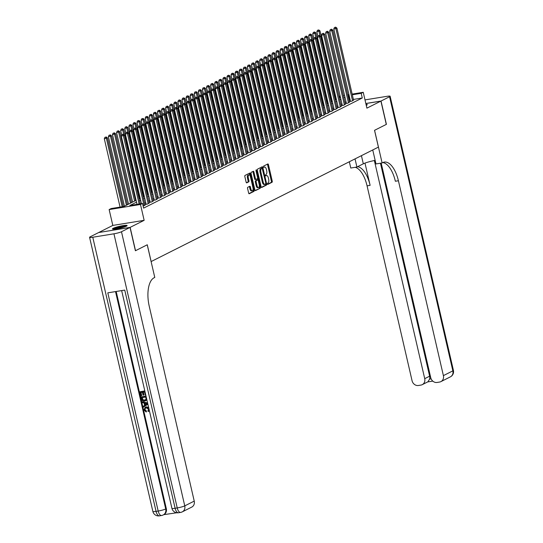 <?xml version="1.0" encoding="UTF-8"?>
<svg xmlns="http://www.w3.org/2000/svg" width="543" height="543" viewBox="0 0 543 543"><rect width="100%" height="100%" fill="white"/><g stroke="black" fill="none" stroke-linecap="round" stroke-linejoin="round"><path stroke-width="0.81" d="M267.366 183.907L267.794 184.41L272.057 182.258A0.95 0.434 80.8 0 0 272.247 181.145L268.446 164.672A0.95 0.434 80.8 0 0 267.889 163.938A0.95 0.434 80.8 0 0 267.835 163.959L263.565 166.104L263.823 167.4L264.414 167.108A3.027 1.385 80.8 0 1 264.604 167.047A3.027 1.385 80.8 0 1 266.375 169.389L266.694 170.76A3.027 1.385 80.8 0 1 266.084 174.337L265.398 175.396L265.785 175.912L266.382 175.62A3.027 1.385 80.8 0 1 266.572 175.559A3.027 1.385 80.8 0 1 268.344 177.9L268.656 179.271A3.027 1.385 80.8 0 1 268.052 182.848L267.366 183.907M126.397 226.173A7.527 0.957 -13 0 0 127.123 225.555A7.527 0.957 -13 0 0 121.32 225.942A7.527 0.957 -13 0 0 113.182 228.325A7.527 0.957 -13 0 0 112.455 228.942A7.527 0.957 -13 0 0 118.259 228.555A7.527 0.957 -13 0 0 126.397 226.173M366.267 105.376A7.527 0.957 -13 0 0 366.532 105.247A7.527 0.957 -13 0 0 367.258 104.629A7.527 0.957 -13 0 0 366.036 104.392M247.757 187.294A0.95 0.434 80.8 0 0 247.567 188.414L248.64 193.036A0.95 0.434 80.8 0 0 249.189 193.77A0.95 0.434 80.8 0 0 249.251 193.749L253.981 191.36A0.95 0.434 80.8 0 0 254.172 190.247L250.371 173.774A0.95 0.434 80.8 0 0 249.814 173.041A0.95 0.434 80.8 0 0 249.76 173.061L245.022 175.443A0.95 0.434 80.8 0 0 244.832 176.563L246.122 182.143A0.95 0.434 80.8 0 0 246.678 182.876A0.95 0.434 80.8 0 0 246.732 182.855L248.762 181.837A0.95 0.434 80.8 0 0 248.952 180.717L248.314 177.948A2.532 1.161 80.8 0 1 248.979 174.907A2.532 1.161 80.8 0 1 250.459 176.869L252.963 187.715A2.532 1.161 80.8 0 1 252.291 190.756A2.532 1.161 80.8 0 1 250.818 188.794L250.398 186.989A0.95 0.434 80.8 0 0 249.848 186.256A0.95 0.434 80.8 0 0 249.787 186.276L247.757 187.294M98.819 232.513L130.144 227.381L135.526 250.69L147.275 244.771L151.151 261.556L378.41 147.112L374.534 130.327L386.29 124.408L380.908 101.1L366.905 108.145L363.247 92.296L361.204 93.328L362.276 97.991L143.603 208.112L142.524 203.449L140.481 204.48L109.15 209.571L111.193 208.539L123.892 206.476L136.089 200.333M130.144 227.381L144.146 220.329L140.481 204.48M261.115 186.751A0.95 0.434 80.8 0 0 261.665 187.484A0.95 0.434 80.8 0 0 261.726 187.464L266.464 185.082A0.95 0.434 80.8 0 0 266.654 183.962L262.846 167.488A0.95 0.434 80.8 0 0 262.296 166.755A0.95 0.434 80.8 0 0 262.235 166.776L257.497 169.158A0.95 0.434 80.8 0 0 257.307 170.278L261.115 186.751M260.219 188.224L255.488 190.607A0.95 0.434 80.8 0 1 255.427 190.627A0.95 0.434 80.8 0 1 254.877 189.894L251.07 173.421A0.95 0.434 80.8 0 1 251.26 172.301L253.289 171.283A0.95 0.434 80.8 0 1 253.35 171.262A0.95 0.434 80.8 0 1 253.9 171.995L255.441 178.674A0.95 0.434 80.8 0 0 255.997 179.407A0.95 0.434 80.8 0 0 256.058 179.387L257.402 178.715A0.95 0.434 80.8 0 0 257.592 177.595L255.984 170.638L256.16 169.844L256.547 170.353L260.409 187.104A0.95 0.434 80.8 0 1 260.219 188.224L255.149 190.484M380.908 101.1L365.846 103.543M350.445 101.134L349.733 101.493L351.85 101.147L353.527 100.041M346.359 103.19L345.64 103.55L347.758 103.204L349.441 102.098M342.273 105.247L341.554 105.607L343.671 105.267L345.355 104.154M338.18 107.304L337.468 107.67L339.585 107.324L341.269 106.211M334.094 109.367L333.382 109.727L335.499 109.381L337.183 108.274M330.008 111.424L329.296 111.783L331.413 111.437L333.09 110.331M325.922 113.48L325.203 113.84L327.32 113.501L329.004 112.387M321.836 115.537L321.117 115.903L323.234 115.557L324.918 114.444M317.743 117.6L317.031 117.96L319.148 117.614L320.832 116.507M313.657 119.657L312.944 120.017L315.062 119.67L316.745 118.564M309.571 121.713L308.858 122.073L310.976 121.734L312.659 120.621M305.485 123.77L304.766 124.137L306.883 123.79L308.567 122.677M301.399 125.833L300.679 126.193L302.797 125.847L304.48 124.741M297.306 127.89L296.593 128.25L298.711 127.904L300.394 126.797M293.22 129.947L292.507 130.306L294.625 129.967L296.308 128.854M289.134 132.01L288.421 132.37L290.539 132.024L292.222 130.911M285.048 134.067L284.328 134.426L286.446 134.08L288.129 132.974M280.962 136.123L280.242 136.483L282.36 136.137L284.043 135.031M276.869 138.18L276.156 138.54L278.274 138.2L279.957 137.087M272.783 140.243L272.07 140.603L274.188 140.257L275.871 139.144M268.697 142.3L267.984 142.66L270.102 142.314L271.785 141.207M264.611 144.357L263.891 144.716L266.009 144.37L267.692 143.264M260.525 146.413L259.805 146.773L261.923 146.434L263.606 145.32M256.432 148.477L255.719 148.836L257.837 148.49L259.52 147.377M252.346 150.533L251.633 150.893L253.751 150.547L255.434 149.44M248.26 152.59L247.547 152.95L249.665 152.603L251.348 151.497M244.174 154.646L243.461 155.006L245.572 154.667L247.255 153.554M240.087 156.71L239.368 157.07L241.486 156.723L243.169 155.61M236.001 158.766L235.282 159.126L237.4 158.78L239.083 157.674M231.909 160.823L231.196 161.183L233.314 160.837L234.997 159.73M227.822 162.88L227.11 163.239L229.227 162.9L230.911 161.787M223.736 164.943L223.024 165.303L225.135 164.957L226.818 163.843M219.65 167L218.931 167.359L221.049 167.013L222.732 165.907M215.564 169.056L214.845 169.416L216.962 169.07L218.646 167.963M211.471 171.113L210.759 171.473L212.876 171.133L214.56 170.02M207.385 173.176L206.673 173.536L208.79 173.19L210.474 172.077M203.299 175.233L202.587 175.593L204.704 175.246L206.381 174.14M199.213 177.289L198.494 177.649L200.611 177.31L202.295 176.197M195.127 179.346L194.408 179.706L196.525 179.366L198.209 178.253M191.034 181.41L190.321 181.769L192.439 181.423L194.123 180.317M186.948 183.466L186.235 183.826L188.353 183.48L190.036 182.373M182.862 185.523L182.149 185.882L184.267 185.543L185.944 184.43M178.776 187.579L178.056 187.939L180.174 187.6L181.857 186.487M174.69 189.643L173.97 190.002L176.088 189.656L177.771 188.55M170.597 191.699L169.884 192.059L172.002 191.713L173.685 190.607M166.511 193.756L165.798 194.116L167.916 193.776L169.599 192.663M162.425 195.813L161.712 196.179L163.83 195.833L165.513 194.72M158.339 197.876L157.619 198.236L159.737 197.89L161.42 196.783M154.253 199.933L153.533 200.292L155.651 199.946L157.334 198.84M150.16 201.989L149.447 202.349L151.565 202.01L153.248 200.896M146.074 204.046L145.361 204.412L147.479 204.066L149.162 202.953M143.155 206.164L145.076 205.016M362.276 97.991L353.391 99.43M350.174 99.953L349.034 100.326M346.047 101.833L344.948 102.383M341.954 103.889L340.861 104.439M337.868 105.946L336.769 106.503M333.782 108.009L332.683 108.559M329.696 110.066L328.596 110.616M325.61 112.123L324.51 112.672M321.517 114.179L320.424 114.736M317.431 116.243L316.331 116.793M313.345 118.299L312.245 118.849M309.259 120.356L308.159 120.913M305.173 122.413L304.073 122.969M301.08 124.476L299.987 125.026M296.994 126.533L295.901 127.082M292.908 128.589L291.808 129.146M288.822 130.646L287.722 131.202M284.736 132.709L283.636 133.259M280.643 134.766L279.55 135.316M276.557 136.822L275.464 137.379M272.471 138.879L271.371 139.436M268.385 140.942L267.285 141.492M264.298 142.999L263.199 143.549M260.206 145.056L259.113 145.612M256.12 147.112L255.027 147.669M252.033 149.176L250.934 149.725M247.947 151.232L246.848 151.782M243.861 153.289L242.762 153.845M239.775 155.346L238.676 155.902M235.682 157.409L234.59 157.959M231.596 159.466L230.497 160.015M227.51 161.522L226.411 162.079M223.424 163.579L222.325 164.135M219.338 165.642L218.238 166.192M215.245 167.699L214.152 168.249M211.159 169.755L210.06 170.312M207.073 171.812L205.973 172.369M202.987 173.875L201.887 174.425M198.901 175.932L197.801 176.482M194.808 177.989L193.715 178.545M190.722 180.052L189.622 180.602M186.636 182.109L185.536 182.658M182.55 184.165L181.45 184.715M178.464 186.222L177.364 186.778M174.371 188.285L173.278 188.835M170.285 190.342L169.185 190.892M166.199 192.398L165.099 192.948M162.113 194.455L161.013 195.012M158.027 196.518L156.927 197.068M153.934 198.575L152.841 199.125M149.848 200.632L148.755 201.188M145.762 202.688L144.662 203.245M144.146 220.329L112.808 225.42L98.806 232.472M112.808 225.42L109.15 209.571M330.897 97.896L331.393 97.652M136.51 202.145L129.825 205.512L142.524 203.449M349.095 95.296L347.954 95.663M344.968 97.17L343.868 97.72M340.882 99.226L339.782 99.783M336.796 101.283L335.696 101.84M332.703 103.346L331.61 103.896M328.617 105.403L327.524 105.953M324.531 107.46L323.431 108.016M320.445 109.516L319.345 110.073M316.359 111.58L315.259 112.129M312.266 113.636L311.173 114.186M308.18 115.693L307.087 116.25M304.094 117.75L302.994 118.306M300.007 119.813L298.908 120.363M295.921 121.87L294.822 122.419M291.829 123.926L290.736 124.483M287.742 125.99L286.65 126.539M283.656 128.046L282.557 128.596M279.57 130.103L278.471 130.653M275.484 132.159L274.385 132.716M271.391 134.223L270.299 134.773M267.305 136.279L266.213 136.829M263.219 138.336L262.12 138.886M259.133 140.393L258.034 140.949M255.047 142.456L253.948 143.006M250.961 144.513L249.861 145.062M246.868 146.569L245.775 147.126M242.782 148.626L241.683 149.182M238.696 150.689L237.596 151.239M234.61 152.746L233.51 153.296M230.524 154.803L229.424 155.359M226.431 156.859L225.338 157.416M222.345 158.923L221.245 159.472M218.259 160.979L217.159 161.529M214.173 163.036L213.073 163.592M210.087 165.092L208.987 165.649M205.994 167.156L204.901 167.706M201.908 169.212L200.808 169.762M197.822 171.269L196.722 171.826M193.736 173.326L192.636 173.882M189.65 175.389L188.55 175.939M185.557 177.446L184.464 177.995M181.471 179.502L180.371 180.059M177.385 181.559L176.285 182.115M173.298 183.622L172.199 184.172M169.212 185.679L168.113 186.229M165.12 187.735L164.027 188.292M161.033 189.792L159.941 190.349M156.947 191.855L155.848 192.405M152.861 193.912L151.762 194.462M148.775 195.969L147.676 196.525M144.682 198.025L143.59 198.582M140.596 200.089L139.503 200.638M361.204 93.328L352.312 94.774M335.221 96.851L335.75 96.769M338.968 96.247L340.149 96.05M343.366 95.527L344.547 95.337M347.764 94.815L348.945 94.625M352.156 94.102L363.247 92.296M340.305 96.722L339.124 96.912M335.907 97.441L335.377 97.523M331.508 98.154L330.979 98.235M139.083 198.826L140.182 198.276M143.169 196.77L144.268 196.22M147.255 194.713L148.354 194.156M151.348 192.656L152.44 192.1M155.434 190.593L156.527 190.043M159.52 188.536L160.619 187.987M163.606 186.48L164.705 185.923M167.692 184.416L168.792 183.867M171.778 182.36L172.878 181.81M175.871 180.303L176.964 179.753M179.957 178.247L181.057 177.69M184.043 176.183L185.143 175.633M188.129 174.127L189.229 173.577M192.215 172.07L193.315 171.52M196.308 170.013L197.401 169.457M200.394 167.95L201.494 167.4M204.48 165.893L205.58 165.343M208.566 163.837L209.666 163.287M212.652 161.78L213.752 161.223M216.745 159.717L217.838 159.167M220.831 157.66L221.931 157.11M224.917 155.603L226.017 155.047M229.003 153.547L230.103 152.99M233.09 151.483L234.189 150.934M237.182 149.427L238.275 148.877M241.268 147.37L242.368 146.814M245.355 145.314L246.454 144.757M249.441 143.25L250.54 142.7M253.527 141.194L254.626 140.644M257.62 139.137L258.712 138.58M261.706 137.08L262.798 136.524M265.792 135.017L266.891 134.467M269.878 132.96L270.977 132.411M273.964 130.904L275.063 130.347M278.057 128.847L279.15 128.291M282.143 126.784L283.236 126.234M286.229 124.727L287.328 124.177M290.315 122.67L291.415 122.114M294.401 120.614L295.501 120.057M298.494 118.55L299.587 118.001M302.58 116.494L303.673 115.944M306.666 114.437L307.766 113.881M310.752 112.381L311.852 111.824M314.838 110.317L315.938 109.767M318.931 108.261L320.024 107.711M323.017 106.204L324.11 105.647M327.103 104.147L328.203 103.591M331.189 102.084L332.289 101.534M335.275 100.027L336.375 99.478M339.361 97.971L340.461 97.414M349.577 100.055L348.497 95.392M265.927 175.694A3.027 1.385 80.8 0 0 265.724 175.694A3.027 1.385 80.8 0 0 265.547 175.749L266.382 175.62M263.959 167.183A3.027 1.385 80.8 0 0 263.762 167.183A3.027 1.385 80.8 0 0 263.579 167.237L264.414 167.108M267.509 184.26L271.208 182.4A0.95 0.434 80.8 0 0 271.398 181.281L267.597 164.807A0.95 0.434 80.8 0 0 267.326 164.21M261.326 168.405L260.66 168.71A3.027 1.385 80.8 0 0 260.049 172.287L262.337 182.17L263.179 182.034A3.027 1.385 80.8 0 0 264.95 184.376A3.027 1.385 80.8 0 0 265.14 184.315L265.86 183.235L261.998 167.624A0.95 0.434 80.8 0 0 261.726 167.034M261.387 187.349L265.615 185.217A0.95 0.434 80.8 0 0 265.805 184.097L265.778 183.982M261.285 168.405L262.133 168.262L261.509 168.574A3.027 1.385 80.8 0 0 260.898 172.145L263.179 182.034M262.337 182.17A3.027 1.385 80.8 0 0 264.102 184.511A3.027 1.385 80.8 0 0 264.292 184.45M255.936 179.407L255.21 179.529A0.95 0.434 80.8 0 1 255.149 179.543A0.95 0.434 80.8 0 1 254.599 178.81L253.052 172.131A0.95 0.434 80.8 0 0 252.78 171.534M257.552 178.532L257.891 179.998M259.31 186.14L259.568 187.24L260.409 187.104M257.043 185.611A2.532 1.161 80.8 0 0 258.522 187.566A2.532 1.161 80.8 0 0 259.187 184.525L258.305 180.704A0.95 0.434 80.8 0 0 257.755 179.971A0.95 0.434 80.8 0 0 257.694 179.991L256.35 180.67A0.95 0.434 80.8 0 0 256.16 181.79L257.043 185.611L256.194 185.747A2.532 1.161 80.8 0 0 257.674 187.708L258.522 187.566M256.968 180.113A0.95 0.434 80.8 0 0 256.907 180.113A0.95 0.434 80.8 0 0 256.846 180.133L257.694 179.991M256.194 185.747L255.312 181.925A0.95 0.434 80.8 0 1 255.502 180.805L256.846 180.133M259.378 188.36A0.95 0.434 80.8 0 0 259.568 187.24M252.291 190.756L251.45 190.892A2.532 1.161 80.8 0 1 249.97 188.93L249.549 187.125A0.95 0.434 80.8 0 0 249.278 186.527M248.979 174.907L248.131 175.05A2.532 1.161 80.8 0 0 247.465 178.09L248.314 177.948M246.393 182.74L247.913 181.973A0.95 0.434 80.8 0 0 248.103 180.853L247.465 178.09M249.889 175.484L249.522 173.909A0.95 0.434 80.8 0 0 249.251 173.312M248.911 193.627L253.133 191.503A0.95 0.434 80.8 0 0 253.323 190.383L253.086 189.331M335.886 99.722L319.983 30.856L316.847 31.718L317.879 36.205M318.354 30.109L317.506 30.245L318.354 30.109L318.965 31.372L320.003 35.892M318.761 29.906L319.983 30.856M316.847 31.718L317.506 30.245M352.563 100.788L335.9 28.616L336.925 28.107L353.581 100.272M350.5 101.365L333.782 28.962L335.9 28.616L335.296 27.354L335.703 27.15L334.447 27.496L335.296 27.354M334.447 27.496L333.782 28.962M336.925 28.107L335.703 27.15M366.701 105.159A7.48 0.95 -13 0 0 366.213 105.152M113.82 229.173A6.509 0.828 167 0 1 119.772 227.191A6.509 0.828 167 0 1 125.996 226.363M124.462 226.94A6.027 0.767 -13 0 0 115.455 229.024M126.567 226.085A7.48 0.95 -13 0 0 119.745 227.069A7.48 0.95 -13 0 0 113.188 229.173M381.03 101.039L386.412 124.347L374.575 130.306L382.109 162.941L382.808 162.588A24.116 11.023 -99.2 0 1 384.315 162.092A24.116 11.023 -99.2 0 1 398.406 180.751L443.393 375.627L452.855 370.862L389.569 96.735L381.03 101.039L365.833 103.503M355.034 158.882L356.914 167.034L363.315 163.816A10.853 1.378 167 0 1 375.145 160.361M356.914 167.034L350.771 168.031L349.325 161.76M382.109 162.941L375.973 163.938L372.742 149.963M374.358 160.524L424.721 378.661A5.79 5.097 -116.7 0 1 422.244 384.661A5.79 5.097 -116.7 0 1 420.934 385.082L418.436 385.489A5.79 5.097 -116.7 0 1 412.062 380.718L367.068 185.849A24.116 11.023 -99.2 0 0 355.217 167.312M357.613 166.681A24.116 11.023 -99.2 0 1 370.116 185.353L364.984 163.104M389.569 96.735A5.79 0.733 -13 0 0 390.132 96.26A5.79 0.733 -13 0 0 386.942 96.328L365.772 99.769A5.79 0.733 -13 0 0 365.005 99.898M381.193 163.09L430.735 377.684A5.79 5.097 -116.7 0 0 437.108 382.455L439.606 382.048A5.79 5.097 -116.7 0 0 440.916 381.62A5.79 5.097 -116.7 0 0 443.393 375.627M380.453 163.212L429.628 376.19A5.79 5.097 63.3 0 1 429.588 379.102L431.122 378.851M382.829 162.574A24.116 11.023 -99.2 0 1 395.358 181.247L398.406 180.751M422.244 384.661L427.911 381.804L429.588 379.102M145.531 408.01L144.9 409.714L146.535 411.078L146.223 412.062L144.004 410.053L145.117 407.325L146.372 406.863L148.633 407.433M145.293 407.243L146.372 406.863M149.373 410.657L148.232 411.587L147.9 410.82L148.619 409.246L146.237 407.813L145.354 408.085L144.9 409.714M147.872 404.155L143.4 407.135L143.203 406.3L144.621 405.411L144.071 403.021L142.361 402.641L142.164 401.806L147.587 402.913M147.886 404.196L143.4 407.135M145.748 394.944L145.266 395.026L144.54 391.87L142.972 392.121L143.651 395.066L143.067 395.161L142.388 392.216L140.63 392.508L141.39 395.806L140.807 395.901L139.863 391.808L144.811 390.892M143.325 392.066L143.983 394.897L143.651 395.066M140.983 392.446L141.716 395.637L141.39 395.806M116.182 291.482L166.321 508.655A5.79 5.097 63.3 0 1 163.843 514.655L176.74 512.768M146.732 399.064L146.556 399.933L144.682 401.148C143.06 401.42 142.001 400.693 141.513 398.976L141.051 396.974L146.006 396.057M146.868 399.797L145.782 400.768M130.021 227.442L98.683 232.533L90.145 236.836A5.79 0.733 -13 0 0 89.581 237.311A5.79 0.733 -13 0 0 92.772 237.243L113.942 233.802A5.79 0.733 -13 0 0 121.476 231.739L130.021 227.442L135.404 250.751L147.234 244.791L154.769 277.425L154.076 277.778A24.116 11.023 80.8 0 0 149.237 306.232L194.231 501.108A5.79 5.097 63.3 0 1 191.747 507.101L182.285 511.866A5.79 5.097 -116.7 0 0 184.763 505.872L194.231 501.108M121.476 231.739L184.763 505.872A5.79 0.733 167 0 1 177.228 507.929L175.117 508.275L124.741 290.091L107.806 292.847L158.176 511.031L156.058 511.37A5.79 0.733 167 0 1 152.868 511.438L89.581 237.311M139.863 391.808L144.838 391.001M141.051 396.974L146.026 396.166M141.818 397.666L142.755 400.082L144.513 400.361L146.101 399.112L145.728 397.035L141.818 397.666M142.171 397.612L143.081 399.92L145.497 400.021M142.164 401.806L147.648 403.171M146.25 403.51L144.709 403.164L145.151 405.078L147.275 403.741L146.25 403.51M145.096 403.252L145.47 404.874M144.574 409.884L146.535 411.078M149.264 410.189L148.232 411.587M146.047 407.026L148.809 408.2M146.21 411.241L146.223 412.062M331.793 101.779L315.897 32.913L312.754 33.775L313.793 38.261M314.268 32.166L313.42 32.302L314.268 32.166L314.872 33.428L315.917 37.956M314.675 31.962L315.897 32.913M312.754 33.775L313.42 32.302M327.707 103.842L311.811 34.976L308.668 35.831L309.707 40.318M310.182 34.223L309.334 34.365L310.182 34.223L310.786 35.492L311.831 40.012M310.589 34.019L311.811 34.976M308.668 35.831L309.334 34.365M323.621 105.899L307.725 37.033L304.582 37.895L305.621 42.381M306.089 36.286L305.247 36.422L306.089 36.286L306.7 37.548L307.745 42.069M306.503 36.076L307.725 37.033M304.582 37.895L305.247 36.422M319.535 107.955L303.632 39.089L300.496 39.951L301.535 44.438M302.003 38.343L301.155 38.478L302.003 38.343L302.614 39.605L303.659 44.126M302.41 38.139L303.632 39.089M300.496 39.951L301.155 38.478M348.477 102.844L331.814 30.68L332.839 30.164L349.495 102.328M346.414 103.428L329.696 31.019L331.814 30.68L331.203 29.417L331.617 29.207L330.361 29.553L331.203 29.417M330.361 29.553L329.696 31.019M332.839 30.164L331.617 29.207M344.391 104.901L327.728 32.736L328.746 32.22L345.409 104.392M342.328 105.485L325.61 33.082L327.728 32.736L327.117 31.474L327.524 31.27L326.268 31.609L327.117 31.474M326.268 31.609L325.61 33.082M328.746 32.22L327.524 31.27M340.298 106.964L323.642 34.793L324.66 34.277L341.323 106.448M338.235 107.541L321.524 35.139L323.642 34.793L323.031 33.53L323.438 33.327L322.182 33.666L323.031 33.53M322.182 33.666L321.524 35.139M324.66 34.277L323.438 33.327M336.212 109.021L319.549 36.849L320.574 36.34L337.237 108.505M334.149 109.598L317.431 37.195L319.549 36.849L318.945 35.587L319.352 35.383L318.096 35.729L318.945 35.587M318.096 35.729L317.431 37.195M320.574 36.34L319.352 35.383M315.449 110.012L299.546 41.153L296.41 42.008L297.442 46.494M297.917 40.399L297.069 40.535L297.917 40.399L298.528 41.662L299.573 46.189M298.324 40.196L299.546 41.153M296.41 42.008L297.069 40.535M332.126 111.077L315.463 38.913L316.488 38.397L333.144 110.562M330.063 111.661L313.345 39.252L315.463 38.913L314.859 37.65L315.266 37.44L314.01 37.786L314.859 37.65M314.01 37.786L313.345 39.252M316.488 38.397L315.266 37.44M311.356 112.075L295.46 43.209L292.324 44.064L293.356 48.551M293.831 42.456L292.982 42.598L293.831 42.456L294.435 43.725L295.48 48.246M294.238 42.252L295.46 43.209M292.324 44.064L292.982 42.598M328.04 113.141L311.377 40.969L312.401 40.453L329.058 112.625M325.976 113.718L309.259 41.316L311.377 40.969L310.766 39.707L311.18 39.503L309.924 39.843L310.766 39.707M309.924 39.843L309.259 41.316M312.401 40.453L311.18 39.503M307.27 114.132L291.374 45.266L288.231 46.128L289.27 50.614M289.745 44.519L288.896 44.655L289.745 44.519L290.349 45.782L291.394 50.302M290.152 44.309L291.374 45.266M288.231 46.128L288.896 44.655M323.954 115.197L307.29 43.026L308.309 42.51L324.972 114.682M321.89 115.774L305.173 43.372L307.29 43.026L306.68 41.763L307.087 41.56L305.831 41.899L306.68 41.763M305.831 41.899L305.173 43.372M308.309 42.51L307.087 41.56M303.184 116.188L287.288 47.322L284.145 48.184L285.184 52.671M285.652 46.576L284.81 46.712L285.652 46.576L286.263 47.838L287.308 52.359M286.066 46.372L287.288 47.322M284.145 48.184L284.81 46.712M319.861 117.254L303.204 45.083L304.223 44.574L320.886 116.738M317.798 117.831L301.087 45.429L303.204 45.083L302.594 43.82L303.001 43.616L301.745 43.963L302.594 43.82M301.745 43.963L301.087 45.429M304.223 44.574L303.001 43.616M299.098 118.245L283.195 49.386L280.059 50.241L281.098 54.728M281.566 48.632L280.717 48.775L281.566 48.632L282.177 49.895L283.222 54.422M281.973 48.429L283.195 49.386M280.059 50.241L280.717 48.775M315.775 119.311L299.112 47.146L300.136 46.63L316.8 118.795M313.711 119.894L297.001 47.485L299.112 47.146L298.507 45.883L298.915 45.673L297.659 46.019L298.507 45.883M297.659 46.019L297.001 47.485M300.136 46.63L298.915 45.673M295.012 120.308L279.109 51.442L275.973 52.298L277.005 56.784M277.48 50.689L276.631 50.832L277.48 50.689L278.091 51.958L279.136 56.479M277.887 50.485L279.109 51.442M275.973 52.298L276.631 50.832M311.689 121.374L295.025 49.203L296.05 48.687L312.714 120.858M309.625 121.951L292.908 49.549L295.025 49.203L294.421 47.94L294.829 47.736L293.573 48.076L294.421 47.94M293.573 48.076L292.908 49.549M296.05 48.687L294.829 47.736M290.919 122.365L275.023 53.499L271.887 54.361L272.919 58.848M273.394 52.752L272.545 52.888L273.394 52.752L273.998 54.015L275.043 58.535M273.801 52.542L275.023 53.499M271.887 54.361L272.545 52.888M307.603 123.431L290.939 51.259L291.964 50.743L308.621 122.915M305.539 124.008L288.822 51.605L290.939 51.259L290.329 49.997L290.743 49.793L289.487 50.132L290.329 49.997M289.487 50.132L288.822 51.605M291.964 50.743L290.743 49.793M286.833 124.422L270.937 55.556L267.794 56.418L268.833 60.904M269.308 54.809L268.459 54.945L269.308 54.809L269.912 56.072L270.957 60.592M269.715 54.605L270.937 55.556M267.794 56.418L268.459 54.945M303.517 125.487L286.853 53.323L287.871 52.807L304.535 124.971M301.453 126.064L284.736 53.662L286.853 53.323L286.242 52.053L286.65 51.85L285.394 52.196L286.242 52.053M285.394 52.196L284.736 53.662M287.871 52.807L286.65 51.85M282.747 126.478L266.851 57.619L263.708 58.474L264.746 62.961M265.215 56.866L264.373 57.008L265.215 56.866L265.826 58.128L266.871 62.655M265.629 56.662L266.851 57.619M263.708 58.474L264.373 57.008M299.424 127.544L282.767 55.379L283.785 54.863L300.449 127.028M297.36 128.128L280.65 55.719L282.767 55.379L282.156 54.117L282.564 53.906L281.308 54.252L282.156 54.117M281.308 54.252L280.65 55.719M283.785 54.863L282.564 53.906M278.661 128.542L262.758 59.676L259.622 60.531L260.66 65.024M261.129 58.929L260.28 59.065L261.129 58.929L261.74 60.192L262.785 64.712M261.536 58.719L262.758 59.676M259.622 60.531L260.28 59.065M295.338 129.607L278.674 57.436L279.699 56.92L296.363 129.091M293.274 130.184L276.563 57.782L278.674 57.436L278.07 56.173L278.478 55.97L277.222 56.309L278.07 56.173M277.222 56.309L276.563 57.782M279.699 56.92L278.478 55.97M274.575 130.598L258.672 61.732L255.536 62.594L256.567 67.081M257.043 60.986L256.194 61.121L257.043 60.986L257.654 62.248L258.699 66.769M257.45 60.775L258.672 61.732M255.536 62.594L256.194 61.121M291.252 131.664L274.588 59.492L275.613 58.977L292.277 131.148M289.188 132.241L272.471 59.839L274.588 59.492L273.984 58.23L274.391 58.026L273.136 58.366L273.984 58.23M273.136 58.366L272.471 59.839M275.613 58.977L274.391 58.026M270.482 132.655L254.586 63.789L251.45 64.651L252.481 69.137M252.957 63.042L252.108 63.178L252.957 63.042L253.567 64.305L254.606 68.832M253.364 62.839L254.586 63.789M251.45 64.651L252.108 63.178M287.166 133.721L270.502 61.556L271.527 61.04L288.184 133.205M285.102 134.297L268.385 61.895L270.502 61.556L269.891 60.287L270.305 60.083L269.05 60.429L269.891 60.287M269.05 60.429L268.385 61.895M271.527 61.04L270.305 60.083M266.396 134.712L250.499 65.852L247.357 66.708L248.395 71.194M248.87 65.099L248.022 65.241L248.87 65.099L249.475 66.361L250.52 70.889M249.278 64.895L250.499 65.852M247.357 66.708L248.022 65.241M283.079 135.777L266.416 63.612L267.434 63.097L284.098 135.268M281.016 136.361L264.298 63.952L266.416 63.612L265.805 62.35L266.213 62.14L264.957 62.486L265.805 62.35M264.957 62.486L264.298 63.952M267.434 63.097L266.213 62.14M262.31 136.775L246.413 67.909L243.271 68.764L244.309 73.257M244.778 67.162L243.936 67.298L244.778 67.162L245.388 68.425L246.434 72.945M245.192 66.952L246.413 67.909M243.271 68.764L243.936 67.298M278.987 137.841L262.33 65.669L263.348 65.153L280.012 137.325M276.923 138.417L260.212 66.015L262.33 65.669L261.719 64.407L262.126 64.203L260.871 64.542L261.719 64.407M260.871 64.542L260.212 66.015M263.348 65.153L262.126 64.203M258.224 138.832L242.321 69.966L239.185 70.828L240.223 75.314M240.692 69.219L239.85 69.355L240.692 69.219L241.302 70.481L242.348 75.002M241.106 69.009L242.321 69.966M239.185 70.828L239.85 69.355M274.901 139.897L258.237 67.726L259.262 67.21L275.925 139.381M272.837 140.474L256.126 68.072L258.237 67.726L257.633 66.463L258.04 66.26L256.785 66.599L257.633 66.463M256.785 66.599L256.126 68.072M259.262 67.21L258.04 66.26M254.138 140.888L238.234 72.022L235.099 72.884L236.13 77.371M236.605 71.276L235.757 71.411L236.605 71.276L237.216 72.538L238.262 77.065M237.013 71.072L238.234 72.022M235.099 72.884L235.757 71.411M270.814 141.954L254.151 69.789L255.176 69.273L271.839 141.438M268.751 142.531L252.033 70.128L254.151 69.789L253.547 68.52L253.954 68.316L252.699 68.662L253.547 68.52M252.699 68.662L252.033 70.128M255.176 69.273L253.954 68.316M250.045 142.945L234.148 74.086L231.013 74.941L232.044 79.427M232.519 73.332L231.671 73.475L232.519 73.332L233.13 74.595L234.169 79.122M232.927 73.129L234.148 74.086M231.013 74.941L231.671 73.475M266.728 144.01L250.065 71.846L251.09 71.33L267.747 143.501M264.665 144.594L247.947 72.192L250.065 71.846L249.454 70.583L249.868 70.373L248.613 70.719L249.454 70.583M248.613 70.719L247.947 72.192M251.09 71.33L249.868 70.373M245.959 145.008L230.062 76.142L226.92 76.997L227.958 81.491M228.433 75.396L227.585 75.531L228.433 75.396L229.037 76.658L230.083 81.178M228.841 75.185L230.062 76.142M226.92 76.997L227.585 75.531M262.642 146.074L245.979 73.902L246.997 73.386L263.66 145.558M260.579 146.651L243.861 74.248L245.979 73.902L245.368 72.64L245.775 72.436L244.52 72.776L245.368 72.64M244.52 72.776L243.861 74.248M246.997 73.386L245.775 72.436M241.873 147.065L225.976 78.199L222.834 79.061L223.872 83.547M224.347 77.452L223.499 77.588L224.347 77.452L224.951 78.715L225.997 83.235M224.754 77.242L225.976 78.199M222.834 79.061L223.499 77.588M258.549 148.13L241.893 75.959L242.911 75.45L259.574 147.615M256.486 148.707L239.775 76.305L241.893 75.959L241.282 74.696L241.689 74.493L240.434 74.832L241.282 74.696M240.434 74.832L239.775 76.305M242.911 75.45L241.689 74.493M237.786 149.121L221.89 80.255L218.748 81.117L219.786 85.604M220.254 79.509L219.413 79.645L220.254 79.509L220.865 80.771L221.911 85.299M220.668 79.305L221.89 80.255M218.748 81.117L219.413 79.645M254.463 150.187L237.807 78.022L238.825 77.506L255.488 149.671M252.4 150.764L235.689 78.362L237.807 78.022L237.196 76.753L237.603 76.549L236.348 76.896L237.196 76.753M236.348 76.896L235.689 78.362M238.825 77.506L237.603 76.549M233.7 151.178L217.797 82.319L214.661 83.174L215.693 87.661M216.168 81.565L215.32 81.708L216.168 81.565L216.779 82.828L217.824 87.355M216.576 81.362L217.797 82.319M214.661 83.174L215.32 81.708M229.608 153.241L213.711 84.375L210.575 85.231L211.607 89.724M212.082 83.629L211.234 83.765L212.082 83.629L212.693 84.891L213.732 89.412M212.489 83.418L213.711 84.375M210.575 85.231L211.234 83.765M225.521 155.298L209.625 86.432L206.483 87.294L207.521 91.781M207.996 85.685L207.148 85.821L207.996 85.685L208.6 86.948L209.646 91.468M208.403 85.482L209.625 86.432M206.483 87.294L207.148 85.821M250.377 152.244L233.714 80.079L234.739 79.563L251.402 151.735M248.314 152.827L231.596 80.425L233.714 80.079L233.11 78.816L233.517 78.606L232.261 78.952L233.11 78.816M232.261 78.952L231.596 80.425M234.739 79.563L233.517 78.606M246.291 154.307L229.628 82.136L230.653 81.62L247.309 153.791M244.228 154.884L227.51 82.482L229.628 82.136L229.017 80.873L229.431 80.669L228.175 81.009L229.017 80.873M228.175 81.009L227.51 82.482M230.653 81.62L229.431 80.669M242.205 156.364L225.542 84.192L226.56 83.683L243.223 155.848M240.142 156.941L223.424 84.538L225.542 84.192L224.931 82.93L225.345 82.726L224.089 83.072L224.931 82.93M224.089 83.072L223.424 84.538M226.56 83.683L225.345 82.726M221.435 157.355L205.539 88.489L202.396 89.351L203.435 93.837M203.91 87.742L203.062 87.878L203.91 87.742L204.514 89.004L205.559 93.532M204.317 87.538L205.539 88.489M202.396 89.351L203.062 87.878M238.112 158.42L221.456 86.256L222.474 85.74L239.137 157.904M236.056 158.997L219.338 86.595L221.456 86.256L220.845 84.986L221.252 84.783L219.996 85.129L220.845 84.986M219.996 85.129L219.338 86.595M222.474 85.74L221.252 84.783M217.349 159.411L201.453 90.552L198.31 91.407L199.349 95.894M199.817 89.799L198.976 89.941L199.817 89.799L200.428 91.061L201.473 95.588M200.231 89.595L201.453 90.552M198.31 91.407L198.976 89.941M234.026 160.477L217.37 88.312L218.388 87.796L235.051 159.968M231.963 161.061L215.252 88.658L217.37 88.312L216.759 87.05L217.166 86.839L215.91 87.185L216.759 87.05M215.91 87.185L215.252 88.658M218.388 87.796L217.166 86.839M213.263 161.475L197.36 92.609L194.224 93.464L195.256 97.957M195.731 91.862L194.883 91.998L195.731 91.862L196.342 93.124L197.387 97.645M196.138 91.652L197.36 92.609M194.224 93.464L194.883 91.998M229.94 162.54L213.277 90.369L214.302 89.853L230.965 162.024M227.877 163.117L211.159 90.715L213.277 90.369L212.673 89.106L213.08 88.903L211.824 89.242L212.673 89.106M211.824 89.242L211.159 90.715M214.302 89.853L213.08 88.903M209.177 163.531L193.274 94.665L190.138 95.527L191.17 100.014M191.645 93.919L190.797 94.054L191.645 93.919L192.256 95.181L193.294 99.702M192.052 93.715L193.274 94.665M190.138 95.527L190.797 94.054M225.854 164.597L209.191 92.425L210.216 91.916L226.872 164.081M223.791 165.174L207.073 92.772L209.191 92.425L208.587 91.163L208.994 90.959L207.738 91.305L208.587 91.163M207.738 91.305L207.073 92.772M210.216 91.916L208.994 90.959M205.084 165.588L189.188 96.722L186.045 97.584L187.084 102.07M187.559 95.975L186.711 96.111L187.559 95.975L188.163 97.238L189.208 101.765M187.966 95.772L189.188 96.722M186.045 97.584L186.711 96.111M221.768 166.653L205.105 94.489L206.13 93.973L222.786 166.138M219.705 167.237L202.987 94.828L205.105 94.489L204.494 93.226L204.908 93.016L203.652 93.362L204.494 93.226M203.652 93.362L202.987 94.828M206.13 93.973L204.908 93.016M200.998 167.651L185.102 98.785L181.959 99.641L182.998 104.127M183.473 98.032L182.624 98.174L183.473 98.032L184.077 99.294L185.122 103.822M183.88 97.828L185.102 98.785M181.959 99.641L182.624 98.174M217.675 168.71L201.019 96.545L202.037 96.03L218.7 168.201M215.619 169.294L198.901 96.892L201.019 96.545L200.408 95.283L200.815 95.073L199.559 95.419L200.408 95.283M199.559 95.419L198.901 96.892M202.037 96.03L200.815 95.073M196.912 169.708L181.016 100.842L177.873 101.697L178.912 106.19M179.38 100.095L178.538 100.231L179.38 100.095L179.991 101.358L181.036 105.878M179.794 99.885L181.016 100.842M177.873 101.697L178.538 100.231M213.589 170.773L196.933 98.602L197.951 98.086L214.614 170.258M211.526 171.35L194.815 98.948L196.933 98.602L196.322 97.34L196.729 97.136L195.473 97.475L196.322 97.34M195.473 97.475L194.815 98.948M197.951 98.086L196.729 97.136M192.826 171.764L176.923 102.898L173.787 103.761L174.826 108.247M175.294 102.152L174.446 102.288L175.294 102.152L175.905 103.414L176.95 107.935M175.701 101.948L176.923 102.898M173.787 103.761L174.446 102.288M209.503 172.83L192.84 100.659L193.865 100.15L210.528 172.314M207.44 173.407L190.722 101.005L192.84 100.659L192.236 99.396L192.643 99.193L191.387 99.539L192.236 99.396M191.387 99.539L190.722 101.005M193.865 100.15L192.643 99.193M188.74 173.821L172.837 104.955L169.701 105.817L170.733 110.304M171.208 104.208L170.359 104.344L171.208 104.208L171.819 105.471L172.857 109.998M171.615 104.005L172.837 104.955M169.701 105.817L170.359 104.344M205.417 174.887L188.754 102.722L189.779 102.206L206.435 174.371M203.353 175.47L186.636 103.061L188.754 102.722L188.149 101.46L188.557 101.249L187.301 101.595L188.149 101.46M187.301 101.595L186.636 103.061M189.779 102.206L188.557 101.249M184.647 175.884L168.751 107.019L165.608 107.874L166.647 112.36M167.122 106.265L166.273 106.408L167.122 106.265L167.726 107.534L168.771 112.055M167.529 106.061L168.751 107.019M165.608 107.874L166.273 106.408M201.331 176.943L184.668 104.779L185.692 104.263L202.349 176.434M199.267 177.527L182.55 105.125L184.668 104.779L184.057 103.516L184.471 103.306L183.215 103.652L184.057 103.516M183.215 103.652L182.55 105.125M185.692 104.263L184.471 103.306M180.561 177.941L164.665 109.075L161.522 109.93L162.561 114.424M163.036 108.328L162.187 108.464L163.036 108.328L163.64 109.591L164.685 114.111M163.443 108.118L164.665 109.075M161.522 109.93L162.187 108.464M197.245 179.007L180.581 106.835L181.6 106.319L198.263 178.491M195.181 179.584L178.464 107.181L180.581 106.835L179.971 105.573L180.378 105.369L179.122 105.709L179.971 105.573M179.122 105.709L178.464 107.181M181.6 106.319L180.378 105.369M176.475 179.998L160.579 111.132L157.436 111.994L158.475 116.48M158.943 110.385L158.101 110.521L158.943 110.385L159.554 111.648L160.599 116.168M159.357 110.181L160.579 111.132M157.436 111.994L158.101 110.521M193.152 181.063L176.495 108.892L177.513 108.383L194.177 180.547M191.088 181.64L174.378 109.238L176.495 108.892L175.884 107.629L176.292 107.426L175.036 107.772L175.884 107.629M175.036 107.772L174.378 109.238M177.513 108.383L176.292 107.426M172.389 182.054L156.486 113.188L153.35 114.05L154.388 118.537M154.857 112.442L154.008 112.577L154.857 112.442L155.468 113.704L156.513 118.231M155.264 112.238L156.486 113.188M153.35 114.05L154.008 112.577M189.066 183.12L172.403 110.955L173.427 110.439L190.091 182.604M187.002 183.704L170.285 111.295L172.403 110.955L171.798 109.693L172.206 109.482L170.95 109.829L171.798 109.693M170.95 109.829L170.285 111.295M173.427 110.439L172.206 109.482M168.303 184.118L152.4 115.252L149.264 116.107L150.296 120.594M150.771 114.498L149.922 114.641L150.771 114.498L151.382 115.768L152.427 120.288M151.178 114.295L152.4 115.252M149.264 116.107L149.922 114.641M184.98 185.177L168.316 113.012L169.341 112.496L185.998 184.668M182.916 185.76L166.199 113.358L168.316 113.012L167.712 111.749L168.12 111.539L166.864 111.885L167.712 111.749M166.864 111.885L166.199 113.358M169.341 112.496L168.12 111.539M164.21 186.174L148.314 117.308L145.178 118.164L146.21 122.657M146.685 116.562L145.836 116.697L146.685 116.562L147.289 117.824L148.334 122.345M147.092 116.351L148.314 117.308M145.178 118.164L145.836 116.697M180.894 187.24L164.23 115.068L165.255 114.553L181.912 186.724M178.83 187.817L162.113 115.415L164.23 115.068L163.619 113.806L164.034 113.602L162.778 113.942L163.619 113.806M162.778 113.942L162.113 115.415M165.255 114.553L164.034 113.602M160.124 188.231L144.228 119.365L141.085 120.227L142.123 124.714M142.599 118.618L141.75 118.754L142.599 118.618L143.203 119.881L144.248 124.401M143.006 118.415L144.228 119.365M141.085 120.227L141.75 118.754M176.808 189.297L160.144 117.125L161.162 116.616L177.826 188.781M174.744 189.874L158.027 117.471L160.144 117.125L159.533 115.863L159.941 115.659L158.685 116.005L159.533 115.863M158.685 116.005L158.027 117.471M161.162 116.616L159.941 115.659M156.038 190.288L140.142 121.422L136.999 122.284L138.037 126.77M138.506 120.675L137.664 120.811L138.506 120.675L139.117 121.937L140.162 126.465M138.92 120.471L140.142 121.422M136.999 122.284L137.664 120.811M172.715 191.353L156.058 119.188L157.076 118.673L173.74 190.837M170.651 191.937L153.94 119.528L156.058 119.188L155.447 117.926L155.855 117.716L154.599 118.062L155.447 117.926M154.599 118.062L153.94 119.528M157.076 118.673L155.855 117.716M151.952 192.351L136.049 123.485L132.913 124.34L133.951 128.827M134.42 122.732L133.571 122.874L134.42 122.732L135.031 124.001L136.076 128.521M134.827 122.528L136.049 123.485M132.913 124.34L133.571 122.874M168.629 193.41L151.965 121.245L152.99 120.729L169.654 192.901M166.565 193.994L149.848 121.591L151.965 121.245L151.361 119.983L151.768 119.779L150.513 120.118L151.361 119.983M150.513 120.118L149.848 121.591M152.99 120.729L151.768 119.779M147.866 194.408L131.963 125.542L128.827 126.404L129.858 130.89M130.334 124.795L129.485 124.931L130.334 124.795L130.944 126.057L131.99 130.578M130.741 124.585L131.963 125.542M128.827 126.404L129.485 124.931M164.543 195.473L147.879 123.302L148.904 122.786L165.567 194.957M162.479 196.05L145.762 123.648L147.879 123.302L147.275 122.039L147.682 121.836L146.427 122.175L147.275 122.039M146.427 122.175L145.762 123.648M148.904 122.786L147.682 121.836M143.773 196.464L127.876 127.598L124.741 128.46L125.772 132.947M126.247 126.852L125.399 126.987L126.247 126.852L126.852 128.114L127.897 132.635M126.655 126.648L127.876 127.598M124.741 128.46L125.399 126.987M160.457 197.53L143.793 125.358L144.818 124.849L161.475 197.014M158.393 198.107L141.675 125.704L143.793 125.358L143.182 124.096L143.596 123.892L142.341 124.238L143.182 124.096M142.341 124.238L141.675 125.704M144.818 124.849L143.596 123.892M139.687 198.521L123.79 129.662L120.648 130.517L121.686 135.003M122.161 128.908L121.313 129.044L122.161 128.908L122.766 130.171L123.811 134.698M122.569 128.705L123.79 129.662M120.648 130.517L121.313 129.044M156.37 199.586L139.707 127.422L140.725 126.906L157.389 199.071M154.307 200.17L137.589 127.761L139.707 127.422L139.096 126.159L139.503 125.949L138.248 126.295L139.096 126.159M138.248 126.295L137.589 127.761M140.725 126.906L139.503 125.949M135.601 200.584L119.704 131.718L116.562 132.573L132.614 202.084M118.069 130.965L117.227 131.107L118.069 130.965L118.679 132.234L134.576 201.093M118.483 130.761L119.704 131.718M116.562 132.573L117.227 131.107M152.278 201.65L135.621 129.478L136.639 128.963L153.302 201.134M150.214 202.227L133.503 129.825L135.621 129.478L135.01 128.216L135.417 128.012L134.162 128.352L135.01 128.216M134.162 128.352L133.503 129.825M136.639 128.963L135.417 128.012M131.515 202.641L115.611 133.775L112.476 134.637L128.521 204.148M113.982 133.028L113.134 133.164L113.982 133.028L114.593 134.291L130.49 203.157M114.39 132.818L115.611 133.775M112.476 134.637L113.134 133.164M148.191 203.706L131.528 131.535L132.553 131.019L149.216 203.191M146.128 204.283L129.417 131.881L131.528 131.535L130.924 130.272L131.331 130.069L130.076 130.408L130.924 130.272M130.076 130.408L129.417 131.881M132.553 131.019L131.331 130.069M127.429 204.697L111.525 135.831L108.39 136.693L124.435 206.204M109.896 135.085L109.048 135.221L109.896 135.085L110.507 136.347L126.404 205.213M110.304 134.881L111.525 135.831M108.39 136.693L109.048 135.221M144.105 205.763L127.442 133.598L128.467 133.083L145.13 205.247M141.418 203.632L125.324 133.938L127.442 133.598L126.838 132.329L127.245 132.125L125.99 132.472L126.838 132.329M125.99 132.472L125.324 133.938M128.467 133.083L127.245 132.125M123.295 206.571L107.439 137.895L104.304 138.75L120.078 207.093M105.81 137.141L104.962 137.284L105.81 137.141L106.421 138.404L122.195 206.754M106.218 136.938L107.439 137.895M104.304 138.75L104.962 137.284M139.137 203.998L123.356 135.655L124.381 135.139L140.237 203.822M137.019 204.344L121.238 135.994L123.356 135.655L122.745 134.392L123.159 134.182L121.903 134.528L122.745 134.392M121.903 134.528L121.238 135.994M124.381 135.139L123.159 134.182M267.597 164.807L268.446 164.672M271.398 181.281L272.247 181.145M271.208 182.4L272.057 182.258M261.998 167.624L262.846 167.488M265.805 184.097L266.654 183.962M265.615 185.217L266.464 185.082M261.244 168.418L262.093 168.276M260.66 168.71L261.509 168.574M260.049 172.287L260.898 172.145M253.052 172.131L253.9 171.995M254.599 178.81L255.441 178.674M255.95 170.454L256.547 170.353M255.502 180.805L256.35 180.67M255.312 181.925L256.16 181.79M249.549 187.125L250.398 186.989M249.97 188.93L250.818 188.794M248.103 180.853L248.952 180.717M247.913 181.973L248.762 181.837M249.522 173.909L250.371 173.774M253.323 190.383L254.172 190.247M253.133 191.503L253.981 191.36M370.116 185.353L367.068 185.849M424.721 378.661L429.628 376.19M452.855 370.862A5.79 5.097 63.3 0 1 450.378 376.856A5.79 5.79 0 0 0 453.419 370.387A5.79 0.733 167 0 1 452.855 370.862M361.428 155.658L363.315 163.816M92.772 237.243L156.058 511.37A5.79 2.647 80.8 0 0 159.438 515.85L161.556 515.504A5.79 2.647 -99.2 0 1 158.176 511.031A5.79 0.733 167 0 0 165.71 508.967L166.321 508.655M121.652 290.593L171.927 508.343A5.79 0.733 167 0 0 175.117 508.275A5.79 2.647 80.8 0 0 178.498 512.755L180.615 512.409A5.79 5.79 0 0 0 182.285 511.866A5.79 5.097 -116.7 0 1 180.975 512.287A5.79 2.647 -99.2 0 1 180.615 512.409A5.79 2.647 -99.2 0 1 177.228 507.929L113.942 233.802M115.523 291.591L165.71 508.967A5.79 5.097 -116.7 0 1 163.233 514.961A5.79 5.097 -116.7 0 1 161.923 515.388A5.79 2.647 -99.2 0 1 161.556 515.504A5.79 5.79 0 0 0 163.233 514.961M265.724 175.694L266.572 175.559M263.762 167.183L264.604 167.047M264.102 184.511L264.95 184.376M255.149 179.543L255.997 179.407M256.907 180.113L257.755 179.971M440.916 381.62L450.378 376.856M453.419 370.387L390.132 96.26M427.667 381.926L432.764 381.098M171.927 508.343A5.79 5.79 0 0 0 178.498 512.755M152.868 511.438A5.79 5.79 0 0 0 159.438 515.85"/></g></svg>
